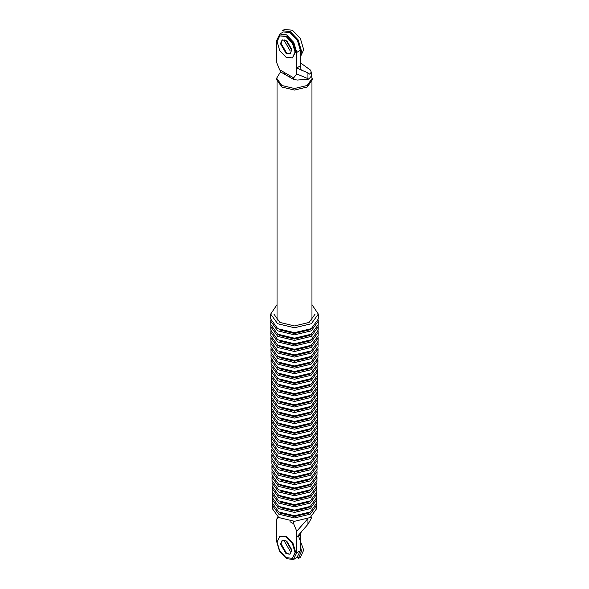 <?xml version="1.0" encoding="UTF-8"?>
<svg xmlns="http://www.w3.org/2000/svg" width="589" height="589" viewBox="0 0 589 589"><rect width="100%" height="100%" fill="white"/><g stroke="black" fill="none" stroke-linecap="round" stroke-linejoin="round"><path stroke-width="0.88" d="M278.354 517.282L276.536 519.586L277.765 516.914M296.981 557.474L300.338 550.73L300.338 535.173L301.178 532.044L296.746 537.249L296.746 552.806L293.388 559.55L286.644 558.637L279.495 551.09L276.536 541.136L276.536 519.586M300.338 535.173L296.746 537.249L296.746 531.256L293.675 523.805L290.009 521.692M282.403 540.275L281.027 543.728L286.644 553.454L289.884 554.131L286.644 553.454L281.027 543.728L282.403 540.275M311.235 518.526L307.944 524.313L301.178 532.044M307.944 524.313L307.944 518.511L296.746 531.256M284.774 540.238L284.62 541.652L290.237 551.378L284.62 541.652L284.774 540.238M293.388 521.287L293.675 523.805M281.299 72.322L279.613 69.738L293.675 77.851L296.746 73.949L307.944 78.661L307.944 72.852L309.895 74.302L311.235 72.057L310.447 70.069L300.338 62.765M283.486 31.916L290.237 32.829L297.379 40.369L300.338 50.33L300.338 65.887L296.746 67.963L296.746 52.406L293.786 42.445L286.644 34.906L279.893 33.993L276.536 40.737L276.536 62.287L279.613 69.738M293.675 77.851L293.859 79.574L297.474 80.045L308.813 79.125L307.944 78.661M300.338 65.887L301.178 70.01L307.944 72.852M290.237 50.978L284.62 41.252L284.774 39.838L284.62 41.252L290.237 50.978M301.178 69.981L296.746 67.963L296.746 73.949M290.318 53.592L286.644 53.054L281.027 43.328L282.057 40.185M311.235 74.597L312.361 79.758L307.127 87.047L294.5 90.073L281.873 87.047L276.639 79.758L276.639 78.204L280.659 71.681M311.235 76.202L308.813 79.125M281.343 72.344L285.312 74.641L284.325 72.454M293.911 79.603L289.943 77.314L288.956 75.127M312.361 78.204L307.127 85.493L294.5 88.512L281.873 85.493L276.639 78.204M311.964 304.66L318.318 314.077L311.338 323.736L294.5 327.764L277.662 323.736L270.682 314.077L277.036 304.66M315.137 314.07L309.092 322.441L294.5 325.931L279.908 322.441L273.863 314.07M318.318 314.077L318.274 319.002L311.309 328.647L294.5 332.667L277.691 328.647L270.726 319.002L270.682 314.077M318.193 320.107L318.259 321.204L311.301 330.841L294.5 334.861L277.699 330.841L270.741 321.204L270.807 320.107M311.986 328.235L309.615 329.869L294.5 333.484L279.385 329.869M318.259 321.204L318.229 324.576L311.279 334.199L294.5 338.211L277.721 334.199L270.771 324.576L270.741 321.204M318.141 325.68L318.215 326.777L311.264 336.393L294.5 340.405L277.736 336.393L270.785 326.777L270.859 325.68M311.949 333.794L309.578 335.421L294.5 339.028L279.422 335.421M318.215 326.777L318.185 330.149L311.25 339.757L294.5 343.762L277.75 339.757L270.815 330.149L270.785 326.777M318.097 331.254L318.163 332.358L311.235 341.951L294.5 345.957L277.765 341.951L270.837 332.358L270.903 331.254M311.912 339.36L309.549 340.979L294.5 344.58L279.451 340.979M318.163 332.358L318.141 335.723L311.213 345.309L294.5 349.306L277.787 345.309L270.859 335.723L270.837 332.358M318.053 336.827L318.119 337.931L311.206 347.51L294.5 351.5L277.794 347.51L270.881 337.931L270.947 336.827M311.868 344.918L309.519 346.531L294.5 350.124L279.481 346.531M318.119 337.931L318.097 341.296L311.183 350.867L294.5 354.858L277.817 350.867L270.903 341.296L270.881 337.931M318.008 342.4L318.075 343.505L311.169 353.061L294.5 357.052L277.831 353.061L270.925 343.505L270.992 342.4M311.831 350.477L309.483 352.089L294.5 355.675L279.517 352.089M318.075 343.505L318.045 346.877L311.154 356.426L294.5 360.402L277.846 356.426L270.955 346.877L270.925 343.505M317.964 347.974L318.031 349.078L311.139 358.62L294.5 362.596L277.861 358.62L270.969 349.078L271.036 347.974M311.795 356.036L309.453 357.648L294.5 361.219L279.547 357.648M318.031 349.078L318.001 352.45L311.117 361.977L294.5 365.953L277.883 361.977L270.999 352.45L270.969 349.078M317.913 353.547L317.986 354.652L311.102 364.179L294.5 368.147L277.898 364.179L271.014 354.652L271.087 353.547M311.75 361.602L309.416 363.199L294.5 366.77L279.584 363.199M317.986 354.652L317.957 358.024L311.088 367.536L294.5 371.504L277.912 367.536L271.043 358.024L271.014 354.652M317.869 359.121L317.942 360.225L311.073 369.73L294.5 373.691L277.927 369.73L271.058 360.225L271.131 359.121M311.714 367.161L309.387 368.758L294.5 372.314L279.613 368.758M317.942 360.225L317.913 363.597L311.051 373.087L294.5 377.048L277.949 373.087L271.087 363.597L271.058 360.225M317.824 364.701L317.891 365.798L311.044 375.289L294.5 379.242L277.956 375.289L271.109 365.798L271.176 364.701M311.669 372.719L309.35 374.309L294.5 377.866L279.65 374.309M317.891 365.798L317.869 369.17L311.021 378.646L294.5 382.6L277.979 378.646L271.131 369.17L271.109 365.798M317.78 370.275L317.846 371.372L311.007 380.84L294.5 384.794L277.993 380.84L271.154 371.372L271.22 370.275M311.633 378.278L309.321 379.868L294.5 383.41L279.679 379.868M317.846 371.372L317.817 374.744L310.992 384.205L294.5 388.144L278.008 384.205L271.183 374.744L271.154 371.372M317.736 375.848L317.802 376.945L310.977 386.399L294.5 390.338L278.023 386.399L271.198 376.945L271.264 375.848M311.596 383.837L309.284 385.42L294.5 388.961L279.716 385.42M317.802 376.945L317.773 380.317L310.955 389.756L294.5 393.695L278.045 389.756L271.227 380.317L271.198 376.945M317.685 381.422L317.758 382.526L310.948 391.957L294.5 395.889L278.052 391.957L271.242 382.526L271.315 381.422M311.552 389.403L309.254 390.978L294.5 394.505L279.746 390.978M317.758 382.526L317.729 385.891L310.926 395.315L294.5 399.239L278.074 395.315L271.271 385.891L271.242 382.526M317.64 386.995L317.714 388.099L310.911 397.509L294.5 401.433L278.089 397.509L271.286 388.099L271.36 386.995M311.515 394.961L309.218 396.537L294.5 400.056L279.782 396.537M317.714 388.099L317.685 391.464L310.896 400.866L294.5 404.79L278.104 400.866L271.315 391.464L271.286 388.099M317.596 392.569L317.662 393.673L310.882 403.067L294.5 406.984L278.118 403.067L271.338 393.673L271.404 392.569M311.478 400.52L309.188 402.088L294.5 405.6L279.812 402.088M317.662 393.673L317.64 397.045L310.859 406.425L294.5 410.334L278.141 406.425L271.36 397.045L271.338 393.673M317.552 398.142L317.618 399.246L310.852 408.619L294.5 412.528L278.148 408.619L271.382 399.246L271.448 398.142M311.434 406.079L309.159 407.647L294.5 411.151L279.841 407.647M317.618 399.246L317.596 402.618L310.83 411.983L294.5 415.886L278.17 411.983L271.404 402.618L271.382 399.246M317.508 403.715L317.574 404.82L310.815 414.177L294.5 418.08L278.185 414.177L271.426 404.82L271.492 403.715M311.397 411.645L309.122 413.198L294.5 416.695L279.878 413.198M317.574 404.82L317.545 408.192L310.793 417.535L294.5 421.437L278.207 417.535L271.455 408.192L271.426 404.82M317.456 409.289L317.53 410.393L310.786 419.736L294.5 423.631L278.214 419.736L271.47 410.393L271.544 409.289M311.353 417.203L309.092 418.757L294.5 422.247L279.908 418.757M317.53 410.393L317.5 413.765L310.764 423.093L294.5 426.981L278.236 423.093L271.5 413.765L271.47 410.393M317.412 414.87L317.486 415.967L310.749 425.287L294.5 429.175L278.251 425.287L271.514 415.967L271.588 414.87M311.316 422.762L309.056 424.308L294.5 427.791L279.944 424.308M317.486 415.967L317.456 419.339L310.734 428.645L294.5 432.532L278.266 428.645L271.544 419.339L271.514 415.967M317.368 420.443L317.442 421.54L310.72 430.846L294.5 434.726L278.28 430.846L271.558 421.54L271.632 420.443M311.279 428.321L309.026 429.867L294.5 433.342L279.974 429.867M317.442 421.54L317.412 424.912L310.697 434.203L294.5 438.076L278.303 434.203L271.588 424.912L271.558 421.54M317.324 426.016L317.39 427.113L310.69 436.397L294.5 440.27L278.31 436.397L271.61 427.113L271.676 426.016M311.235 433.879L308.989 435.418L294.5 438.886L280.011 435.418M317.39 427.113L317.368 430.485L310.668 439.762L294.5 443.627L278.332 439.762L271.632 430.485L271.61 427.113M317.28 431.59L317.346 432.694L310.653 441.956L294.5 445.821L278.347 441.956L271.654 432.694L271.72 431.59M311.198 439.446L308.96 440.977L294.5 444.437L280.04 440.977M317.346 432.694L317.316 436.059L310.639 445.313L294.5 449.171L278.361 445.313L271.684 436.059L271.654 432.694M317.228 437.163L317.302 438.268L310.624 447.515L294.5 451.365L278.376 447.515L271.698 438.268L271.772 437.163M311.161 445.004L308.923 446.536L294.5 449.981L280.077 446.536M317.302 438.268L317.272 441.64L310.602 450.872L294.5 454.723L278.398 450.872L271.728 441.64L271.698 438.268M317.184 442.737L317.257 443.841L310.594 453.066L294.5 456.917L278.406 453.066L271.743 443.841L271.816 442.737M311.117 450.563L308.894 452.087L294.5 455.533L280.106 452.087M317.257 443.841L317.228 447.213L310.572 456.431L294.5 460.274L278.428 456.431L271.772 447.213L271.743 443.841M278.442 458.625L271.787 449.414L271.816 452.786L278.457 461.982L294.5 465.818L310.543 461.982L317.184 452.786L317.213 449.414L310.558 458.625L294.5 462.461L278.442 458.625M311.08 456.122L308.864 457.646L294.5 461.077L280.136 457.646M317.096 453.883L317.162 454.988L310.528 464.176L294.5 468.012L278.472 464.176L271.838 454.988L271.904 453.883M311.044 461.68L308.827 463.197L294.5 466.628L280.173 463.197M317.162 454.988L317.14 458.36L310.506 467.541L294.5 471.369L278.494 467.541L271.86 458.36L271.838 454.988M317.051 459.464L317.118 460.561L310.491 469.735L294.5 473.563L278.509 469.735L271.882 460.561L271.949 459.464M310.999 467.246L308.798 468.756L294.5 472.172L280.202 468.756M317.118 460.561L317.096 463.933L310.477 473.092L294.5 476.913L278.523 473.092L271.904 463.933L271.882 460.561M317 465.038L317.073 466.135L310.462 475.294L294.5 479.107L278.538 475.294L271.927 466.135L272 465.038M310.963 472.805L308.761 474.307L294.5 477.723L280.239 474.307M317.073 466.135L317.044 469.507L310.44 478.651L294.5 482.465L278.56 478.651L271.956 469.507L271.927 466.135M316.956 470.611L317.029 471.708L310.432 480.845L294.5 484.659L278.568 480.845L271.971 471.708L272.044 470.611M310.926 478.364L308.732 479.866L294.5 483.267L280.268 479.866M317.029 471.708L317 475.08L310.41 484.21L294.5 488.009L278.59 484.21L272 475.08L271.971 471.708M316.911 476.184L316.985 477.289L310.396 486.404L294.5 490.203L278.604 486.404L272.015 477.289L272.089 476.184M310.882 483.922L308.695 485.424L294.5 488.818L280.305 485.424M316.985 477.289L316.956 480.653L310.381 489.761L294.5 493.56L278.619 489.761L272.044 480.653L272.015 477.289M316.867 481.758L316.941 482.862L310.366 491.962L294.5 495.754L278.634 491.962L272.059 482.862L272.133 481.758M310.845 489.481L308.665 490.976L294.5 494.362L280.335 490.976M316.941 482.862L316.911 486.227L310.344 495.32L294.5 499.104L278.656 495.32L272.089 486.227L272.059 482.862M316.816 487.331L316.889 488.436L310.337 497.514L294.5 501.298L278.663 497.514L272.111 488.436L272.184 487.331M310.808 495.047L308.629 496.534L294.5 499.914L280.371 496.534M316.889 488.436L316.867 491.808L310.315 500.871L294.5 504.655L278.685 500.871L272.133 491.808L272.111 488.436M316.772 492.905L316.845 494.009L310.3 503.072L294.5 506.849L278.7 503.072L272.155 494.009L272.228 492.905M310.764 500.606L308.599 502.086L294.5 505.458L280.401 502.086M316.845 494.009L316.816 497.381L310.285 506.43L294.5 510.207L278.715 506.43L272.184 497.381L272.155 494.009M316.727 498.478L316.801 499.582L310.27 508.624L294.5 512.401L278.73 508.624L272.199 499.582L272.273 498.478M310.727 506.165L308.57 507.644L294.5 511.009L280.43 507.644M316.801 499.582L316.772 502.954L310.248 511.988L294.5 515.75L278.752 511.988L272.228 502.954L272.199 499.582M316.683 504.051L316.757 505.156L310.234 514.182L294.5 517.945L278.766 514.182L272.243 505.156L272.317 504.051M310.69 511.723L308.533 513.196L294.5 516.553L280.467 513.196M316.757 505.156L316.727 508.528L310.219 517.54L294.5 521.302L278.781 517.54L272.273 508.528L272.243 505.156M300.338 56.993L303.703 49.682L300.419 38.616L292.483 30.238L284.539 29.45L282.293 30.746L290.237 31.534L298.174 39.912L301.458 50.978L300.78 55.042M291.629 49.115L286.931 40.98M292.431 57.891L295.619 51.758L292.991 42.901L286.644 36.201L279.731 35.892L277.095 41.709L279.731 50.558L286.077 57.266L292.431 57.891L295.06 52.082L292.431 43.225L286.077 36.525L279.731 35.892M282.403 39.875L281.027 43.328L286.644 53.054L289.884 53.732M286.077 53.378L290.046 53.768L291.695 50.139L286.077 40.413L282.109 40.023L280.467 43.652L286.077 53.378M292.431 558.291L295.619 552.151L292.991 543.301L286.644 536.601L279.731 536.292L277.095 542.108L279.731 550.958L286.077 557.665L292.431 558.291L295.06 552.475L292.431 543.625L286.077 536.925L279.731 536.292M286.077 553.778L290.046 554.168L291.695 550.531L286.077 540.812L282.109 540.415L280.467 544.052L286.077 553.778M300.338 545.075L301.458 551.378L298.174 558.644L300.419 557.349L303.703 550.082L298.549 536.204M291.629 549.515L286.931 541.379M300.338 550.73L296.746 552.806M300.338 50.33L296.746 52.406M293.786 559.344L297.379 557.268M311.235 518.394L311.235 516.914M279.495 34.199L283.088 32.123M311.235 76.077L311.235 71.924M289.943 77.314L285.312 74.641M311.964 81.923L311.964 320.364M277.036 320.364L277.036 81.923"/></g></svg>
